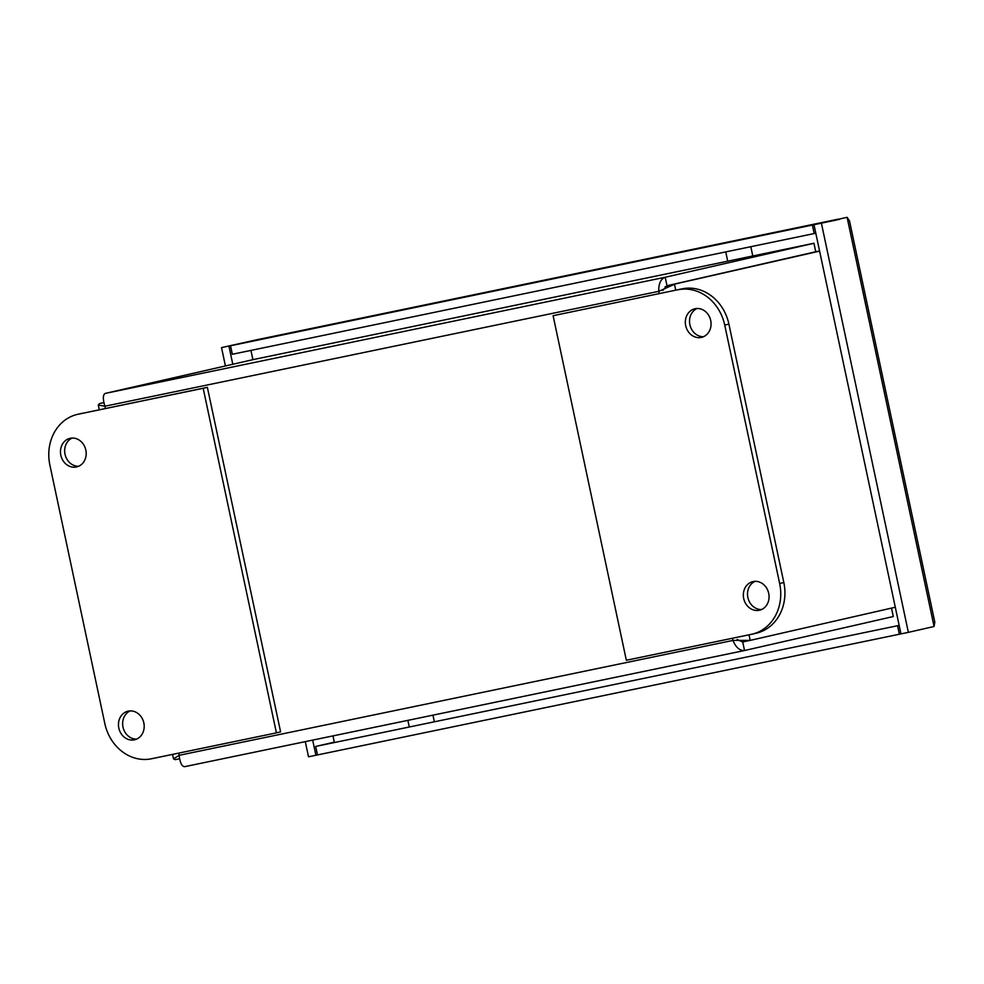 <?xml version="1.0" encoding="UTF-8"?>
<svg xmlns="http://www.w3.org/2000/svg" width="984" height="984" viewBox="0 0 984 984"><rect width="100%" height="100%" fill="white"/><g stroke="black" fill="none" stroke-linecap="round" stroke-linejoin="round"><path stroke-width="1.48" d="M432.948 715.159L434.362 721.813M334.388 742.551L332.973 735.897M252.9 359.664L250.932 350.402M750.817 246.701L752.785 255.988M727.717 261.178L725.737 251.904M409.295 727.016L407.88 720.362M811.714 252.679L667.091 285.815L819.611 251.117M310.366 347.758A12.362 6.101 -101.7 0 1 310.427 347.746A12.362 6.101 -101.7 0 1 310.477 347.733L754.113 255.705A12.362 6.101 78.3 0 0 754.064 255.717L312.113 347.401M662.933 290.366L666.992 285.741L815.748 251.756L813.94 243.257L754.064 255.717M103.837 402.567L99.618 403.526L98.302 405.064L104.931 406.22C102.717 399.012 102.828 394.744 105.263 393.403L254.02 359.418L312.113 347.364M813.94 243.257L665.196 277.242C660.719 279.013 658.567 283.7 658.751 291.325L674.483 284.278L675.737 290.169M895.305 607.239L750.177 640.387L732.957 640.424C735.897 647.472 739.747 650.83 744.531 650.522L893.288 616.538L891.492 608.112M737.139 639.477L742.723 642.023L746.758 641.101M819.574 250.969L815.748 251.756M179.543 758.762L175.312 759.648L173.504 758.873L179.137 755.318L732.957 640.424L732.49 638.247M103.849 402.653L99.618 403.526M666.992 285.741L665.196 277.242L105.263 393.403M744.384 650.559L184.562 766.684L744.531 650.522L742.723 642.023M184.598 766.671C181.855 766.561 180.035 762.772 179.137 755.318L178.67 753.129M739.353 640.313L742.785 641.925L750.177 640.387L748.996 634.815M663.942 289.136L667.091 285.815M697.066 308.496A14.674 12.767 -102.9 0 0 689.944 324.966A14.674 12.767 -102.9 0 0 703.511 336.7M701.248 337.426A14.674 12.767 77.1 0 1 685.725 325.79A14.674 12.767 77.1 0 1 694.925 308.767A14.674 12.767 77.1 0 1 710.645 320.231A14.674 12.767 77.1 0 1 701.469 337.389A14.674 12.767 77.1 0 1 701.248 337.426M755.06 581.323A14.674 12.767 -102.9 0 0 747.938 597.805A14.674 12.767 -102.9 0 0 761.505 609.539M759.242 610.264A14.674 12.767 77.1 0 1 743.719 598.629A14.674 12.767 77.1 0 1 752.92 581.606A14.674 12.767 77.1 0 1 768.639 593.069A14.674 12.767 77.1 0 1 759.464 610.228A14.674 12.767 77.1 0 1 759.242 610.264M678.074 289.776A44.034 38.29 77.1 0 1 724.716 325.064L779.648 583.487A44.034 38.29 77.1 0 1 751.961 634.2A44.034 38.29 77.1 0 1 751.309 634.336L626.341 660.264L553.106 315.704L682.256 288.816L553.106 315.704M751.961 634.2L756.155 633.241A44.034 38.29 -102.9 0 0 783.83 582.54L728.898 324.117A44.034 38.29 -102.9 0 0 682.256 288.816M128.277 711.125A14.674 12.767 77.1 0 1 143.799 722.76A14.674 12.767 77.1 0 1 134.599 739.784A14.674 12.767 77.1 0 1 118.88 728.32A14.674 12.767 77.1 0 1 128.055 711.174A14.674 12.767 77.1 0 1 128.277 711.125M130.195 710.891A14.674 12.767 -102.9 0 0 123.061 727.361A14.674 12.767 -102.9 0 0 136.641 739.107M70.282 438.286A14.674 12.767 77.1 0 1 85.805 449.922A14.674 12.767 77.1 0 1 76.604 466.945A14.674 12.767 77.1 0 1 60.885 455.481A14.674 12.767 77.1 0 1 70.061 438.335A14.674 12.767 77.1 0 1 70.282 438.286M72.201 438.052A14.674 12.767 -102.9 0 0 65.079 454.522A14.674 12.767 -102.9 0 0 78.646 466.268M151.45 758.775A44.034 38.29 77.1 0 1 104.808 723.486L49.876 465.063A44.034 38.29 77.1 0 1 77.564 414.35A44.034 38.29 77.1 0 1 78.216 414.215L203.184 388.286L276.418 732.859L151.45 758.775M78.216 414.215L207.366 387.327L280.6 731.899L276.418 732.859M82.398 413.255A44.034 38.29 -102.9 0 0 81.746 413.403L77.564 414.35M207.366 387.327L203.184 388.286M334.314 742.182L315.692 746.426L317.5 754.925L308.509 756.794L305.286 741.641M847.101 217.316L813.989 224.721L847.101 217.316L849.512 220.908L934.8 622.122L934.074 626.488L847.101 217.316M317.5 754.925L908.367 632.355L821.394 223.183M908.367 632.355L934.074 626.488M900.963 633.893L813.989 224.721M315.692 746.426L897.556 625.726L899.364 634.225M899.155 625.357L897.556 625.726M254.647 340.255L221.535 347.623L225.422 365.95M228.928 346.097L232.79 364.264M312.678 740.103L315.901 755.257M839.561 219.334L812.39 225.053L814.199 233.552L232.335 354.265L230.527 345.765L256.381 339.861M254.647 340.218L221.535 347.623M812.39 225.053L230.527 345.765M814.199 233.552L815.798 233.196M256.307 339.874L838.159 219.174L256.246 339.886M666.721 286.418L665.061 286.762M659.243 293.589L658.751 291.325L104.931 406.22L105.411 408.483M724.716 325.064L728.898 324.117M783.83 582.54L779.648 583.487M98.289 405.064L99.286 409.75M172.544 754.396L173.504 758.873"/></g></svg>
